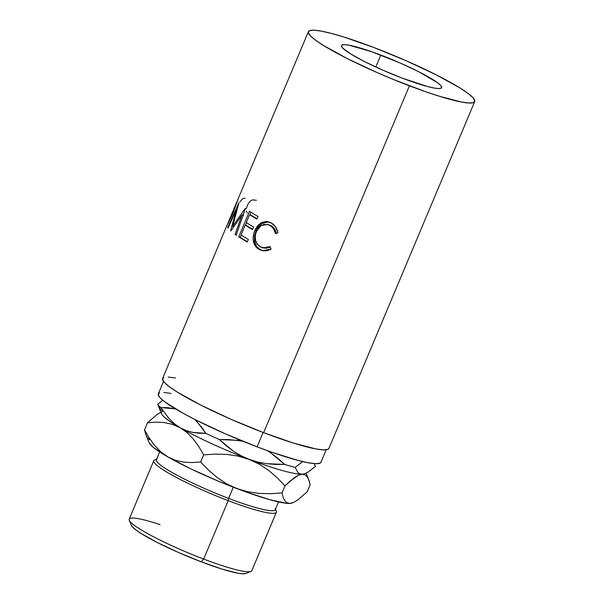 <?xml version="1.0" encoding="UTF-8"?>
<svg xmlns="http://www.w3.org/2000/svg" width="604" height="604" viewBox="0 0 604 604"><rect width="100%" height="100%" fill="white"/><g stroke="black" fill="none" stroke-linecap="round" stroke-linejoin="round"><path stroke-width="0.91" d="M129.271 520.286L131.415 525.42A62.514 7.739 22.8 0 0 201.351 561.863L203.676 559.062A66.5 8.229 -157.2 0 1 129.271 520.286A66.5 8.229 -157.2 0 1 160.068 524.604M153.748 460.724L129.196 519.138A66.5 8.229 22.8 0 0 203.676 559.062L228.229 500.641L228.606 498.391A64.507 7.988 -157.2 0 1 157.206 458.949L154.624 459.976A66.5 8.229 22.8 0 0 228.229 500.641A66.5 8.229 -157.2 0 1 153.748 460.724A66.5 8.229 -157.2 0 1 156.368 459.652M380.799 55.07A54.285 6.72 -157.2 0 1 441.599 87.655A54.285 6.72 -157.2 0 1 402.309 78.165L427.685 86.576L433.763 87.965L438.225 88.531L440.882 88.26L441.652 87.15L440.497 85.255L437.455 82.65L418.557 71.634L400.346 63.08L371.46 51.657L349.346 45.27L344.892 44.704L342.226 44.975L341.456 46.085L342.619 47.98L350.456 53.816L364.552 61.6L382.762 70.155L402.309 78.165A54.285 6.72 -157.2 0 1 341.517 45.579A54.285 6.72 -157.2 0 1 380.799 55.07L375.779 67.014L380.799 55.07M159.615 451.92L156.361 459.674A64.507 7.988 22.8 0 0 228.606 498.391L233.303 487.217L228.606 498.391A64.507 7.988 22.8 0 0 275.288 509.663L278.55 501.916M163.533 381.441L158.301 393.891A88.207 10.917 22.8 0 0 257.085 446.839L263.125 432.472L257.085 446.839L272.268 452.388L298.323 460.505L308.206 462.762L315.447 463.691L319.773 463.245L320.943 462.211M409.429 85.806A90.2 11.166 -157.2 0 1 308.402 31.665A90.2 11.166 -157.2 0 1 373.687 47.429L406.167 60.74L436.428 74.949L459.855 87.89L467.836 93.258L472.879 97.591L474.804 100.74L473.528 102.582L469.104 103.035L461.698 102.091L439.191 96.202L424.952 91.483L393.219 79.396L376.941 72.495L346.688 58.286L323.261 45.345L315.28 39.977L310.229 35.644L308.304 32.495L309.58 30.653L314.005 30.2L321.411 31.144L331.513 33.454L343.925 37.033L373.687 47.429A90.2 11.166 -157.2 0 1 474.714 101.57A90.2 11.166 -157.2 0 1 409.429 85.806L263.623 432.66L409.429 85.806M238.127 198.867L232.6 214.073L226.862 225.632L162.597 378.519A90.2 11.166 22.8 0 0 263.623 432.66A90.2 11.166 22.8 0 0 328.908 448.425L474.714 101.57M241.827 215.22L230.803 230.985A90.2 11.166 -157.2 0 1 230.653 230.849L236.149 210.169L227.98 228.078A90.2 11.166 -157.2 0 1 227.648 227.602L238.897 202.748A90.2 11.166 22.8 0 0 238.95 202.816L232.653 226.326L245.269 208.365A90.2 11.166 22.8 0 0 245.405 208.463L236.164 235.092A90.2 11.166 -157.2 0 1 235.13 234.36L241.827 215.22L243.51 215.809L241.827 215.22L235.13 234.36L236.791 234.933L235.13 234.36A90.2 11.166 -157.2 0 0 236.164 235.092L245.405 208.463A90.2 11.166 -157.2 0 1 245.269 208.365L232.653 226.326L233.68 226.704L232.653 226.326L238.95 202.816A90.2 11.166 -157.2 0 1 238.897 202.748L227.648 227.602L228.108 227.791L227.648 227.602A90.2 11.166 -157.2 0 0 227.98 228.078L236.149 210.169L230.653 230.849A90.2 11.166 -157.2 0 0 230.803 230.985L241.827 215.22M238.739 236.821L249.482 211.264A90.2 11.166 22.8 0 0 257.991 216.489L256.889 219.109A90.2 11.166 -157.2 0 1 249.588 214.677L246.289 222.536A90.2 11.166 22.8 0 0 253.582 226.976L252.48 229.596A90.2 11.166 -157.2 0 1 245.186 225.156L241.049 234.986A90.2 11.166 22.8 0 0 248.35 239.426L247.247 242.045A90.2 11.166 -157.2 0 1 238.739 236.821L240.317 237.342A88.207 10.917 22.8 0 0 247.391 241.713A88.207 10.917 22.8 0 1 240.317 237.342L241.253 235.115L240.317 237.342L238.739 236.821A90.2 11.166 -157.2 0 0 247.247 242.045L248.35 239.426A90.2 11.166 -157.2 0 1 241.049 234.986L245.186 225.156L246.742 225.654A88.207 10.917 22.8 0 0 252.623 229.263A88.207 10.917 22.8 0 1 246.742 225.654L245.186 225.156A90.2 11.166 -157.2 0 0 252.48 229.596L253.582 226.976A90.2 11.166 -157.2 0 1 246.289 222.536L249.588 214.677L251.143 215.175A88.207 10.917 22.8 0 0 257.032 218.776A88.207 10.917 22.8 0 1 251.143 215.175L249.588 214.677A90.2 11.166 -157.2 0 0 256.889 219.109L257.991 216.489A90.2 11.166 -157.2 0 1 249.482 211.264L238.739 236.821M277.742 231.974L277.908 232.819L275.507 233.484L273.333 228.493L271.581 226.621L268.659 224.847L263.971 224.401L260.377 226.062L257.485 229.377L255.998 232.593L255.22 236.096L255.598 240.671L257.478 244.454L260.588 246.953L265.186 248.018L270.003 246.591L271.113 248.984L268.214 250.35L265.186 250.894L262.227 250.615L258.346 248.908L255.417 246.138L253.348 240.785L253.174 238.203L253.99 232.925L255.492 229.082L257.78 225.571L261.766 222.431L266.296 221.419L271.407 223.057L275.364 226.659L277.742 231.974M171.023 393.385L163.782 392.464M159.448 392.91L158.203 394.706L160.083 397.787L165.02 402.03L183.193 413.317L195.734 419.923L225.322 433.823L257.085 446.839A88.207 10.917 22.8 0 0 320.928 462.256L326.16 449.806M163.775 377.508L162.499 379.35L164.424 382.498L169.475 386.832L177.455 392.2L200.883 405.141L231.136 419.35L263.623 432.66L293.385 443.057L315.892 448.946L323.299 449.889L327.723 449.436L328.923 448.379M175.605 377.998L168.206 377.055M237.636 440.324L242.672 441.154L228.561 439.553L219.373 439.561A86.1 10.661 -157.2 0 1 205.821 433.34A86.1 10.661 22.8 0 0 219.373 439.561L237.636 440.324M162.34 410.743L160.4 409.391L157.697 404.287L162.695 400.203L157.697 404.287L161.555 413.755A78.12 9.672 22.8 0 0 180.219 427.76L186.266 430.584L192.578 432.373L205.821 433.34L197.002 421.675L194.752 419.433L201.615 427.179L205.821 433.34L199.109 433.249L192.578 432.373L186.266 430.584L180.219 427.76L174.639 423.94L169.573 419.236L160.755 407.572L167.467 407.662L175.424 408.855L160.755 407.572A86.1 10.661 -157.2 0 1 157.697 404.287A86.1 10.661 22.8 0 0 160.755 407.572L169.573 419.236L174.639 423.94L180.219 427.76A78.12 9.672 22.8 0 0 248.946 459.297A78.12 9.672 22.8 0 0 302.204 474.223A78.12 9.672 22.8 0 0 304.461 473.83L302.204 474.223L299.826 473.838L297.885 472.494L295.167 467.375L302.725 461.599L295.167 467.375A86.1 10.661 -157.2 0 1 284.665 464.431A86.1 10.661 22.8 0 0 295.167 467.375L297.885 472.494L299.826 473.838L302.204 474.223A78.12 9.672 -157.2 0 1 248.946 459.297L240.717 455.567L233.084 450.961L226.002 445.586L219.373 439.561L233.084 450.961L240.717 455.567L248.946 459.297A78.12 9.672 -157.2 0 1 180.219 427.76L187.149 432.706L193.34 439.078L198.814 446.575L203.639 454.865L215.167 454.11L226.742 454.419L238.036 456.073L248.946 459.297L259.244 464.159L268.591 470.373L277.153 477.704L284.967 485.843L294.39 477.628L298.55 475.189L302.204 474.223L305.133 474.872L307.383 477.009L308.614 479.334L310.154 484.71L307.172 491.815L297.742 500.029L293.582 502.468L289.928 503.434L286.492 503.291L269.814 499.697L245.73 491.867L217.916 480.995L190.6 468.742L167.935 456.964L153.386 447.458L149.271 442.959A78.12 9.672 22.8 0 0 167.935 456.964L161.011 452.019L154.813 445.646L149.347 438.149L144.515 429.859L145.647 434.17L149.279 442.966M305.043 473.589L308.214 472.011L315.386 466.469L314.239 463.615L315.386 466.469L308.214 472.011L305.043 473.589L302.204 474.223L305.133 474.872L307.383 477.009L309.022 480.391L310.154 484.71L307.172 491.815L297.742 500.029L293.582 502.468L289.928 503.434A78.12 9.672 22.8 0 0 292.177 503.034M278.036 458.406L284.665 464.431L275.477 464.438L266.402 463.668L257.553 461.992L248.946 459.297L259.244 464.159L268.591 470.373L277.153 477.704L284.967 485.843L281.985 492.94L270.456 493.702L258.874 493.392L247.587 491.739L236.67 488.508A78.12 9.672 22.8 0 0 289.928 503.434L287.006 502.785L284.756 500.648L283.117 497.266L281.985 492.94L270.456 493.702L258.874 493.392L247.587 491.739L236.67 488.508L226.379 483.653L217.025 477.439L208.471 470.101L200.656 461.962L192.102 462.589L183.752 462.151L175.658 460.369L167.935 456.964A78.12 9.672 22.8 0 0 236.67 488.508L226.379 483.653L217.025 477.439L208.471 470.101L200.656 461.962L203.639 454.865L215.167 454.11L226.742 454.419L238.036 456.073L257.553 461.992L266.402 463.668L284.665 464.431L270.954 453.038L278.036 458.406M267.081 450.546L270.954 453.038L267.081 450.546M304.733 473.702L304.733 473.702A78.12 9.672 -157.2 0 1 302.204 474.223L298.55 475.189L289.837 481.26L284.967 485.843L281.985 492.94L283.117 497.266L284.756 500.648L287.006 502.785L289.928 503.434L293.582 502.468M149.347 438.149L144.515 429.859L147.497 422.762L156.98 414.503L161.147 412.079L156.98 414.503L147.497 422.762L156.058 422.136L164.409 422.574L172.495 424.355L180.219 427.76A78.12 9.672 -157.2 0 1 162.491 411.535M149.498 439.682L147.263 437.53L145.647 434.17L144.515 429.859L147.497 422.762L156.058 422.136L164.409 422.574L172.495 424.355L180.219 427.76L187.149 432.706L193.34 439.078L198.814 446.575L203.639 454.865L200.656 461.962L192.102 462.589L183.752 462.151L175.658 460.369L167.935 456.964L161.011 452.019L154.813 445.646M275.296 509.648A66.5 8.229 -157.2 0 1 276.36 512.268A66.5 8.229 -157.2 0 1 228.229 500.641L203.676 559.062A66.5 8.229 22.8 0 0 251.808 570.682L276.36 512.268M131.272 524.914L132.608 527.096L136.104 530.101L141.638 533.823L157.87 542.785L178.837 552.637L201.351 561.863L221.978 569.066L237.576 573.143L242.71 573.8L245.775 573.483M268.901 224.809L271.687 226.115L274.359 228.689L276.458 233.65C275.583 229.762 273.657 227.051 270.668 225.511L269.55 225.262C272.608 226.847 274.594 229.588 275.507 233.484L277.908 232.819C276.896 227.995 274.518 224.62 270.766 222.702L268.033 221.66L260.422 223.208L254.896 230.388C253.408 233.816 252.895 237.281 253.348 240.785C254.065 244.982 256.119 247.919 259.501 249.58L262.597 250.698L271.113 248.984L270.003 246.591L263.012 247.836L260.588 246.953C255.349 243.699 253.959 238.542 256.428 231.468L261.071 225.571L267.406 224.454L270.668 225.511L267.406 224.454M263.525 247.927L270.237 247.112L266.213 248.214L263.865 248.01M263.095 250.788L260.611 249.829C257.296 248.191 255.303 245.292 254.639 241.132L253.348 240.785L254.639 241.132C254.224 237.651 254.752 234.193 256.239 230.766L254.896 230.388L256.239 230.766L261.472 223.729L268.659 221.827L266.5 221.743L263.05 222.77L259.108 225.934L256.239 230.766L254.722 235.922L254.76 241.872L256.632 246.44L259.486 249.165L263.284 250.834M245.405 225.232L246.485 222.665L245.405 225.232M249.814 214.745L250.894 212.178L249.814 214.745M236.76 210.411L236.149 210.169L236.76 210.411M242.287 215.379L243.669 213.446L242.287 215.379M226.938 225.549L232.6 214.073L238.248 198.656M228.259 223.125L237.213 201.223L232.721 213.778L228.048 222.914M239.863 202L242.816 198.482L245.194 198.278M246.319 208.727L247.232 205.821C248.652 202.483 250.464 200.505 252.676 199.879L256.383 200.279M247.346 212.857L246.311 211.234M227.987 222.967L236.904 201.744M228.229 500.641A66.5 8.229 22.8 0 0 276.285 511.12L275.213 508.553A64.507 7.988 -157.2 0 1 228.606 498.391L228.229 500.641M250.932 571.429A66.5 8.229 -157.2 0 1 203.676 559.062L201.351 561.863A62.514 7.739 22.8 0 0 245.768 573.49L250.932 571.429M308.402 31.665L237.991 199.161M314.752 464.725L314.291 463.615M306.047 473.174L308.614 479.334M264.024 248.048L263.012 247.836"/></g></svg>
